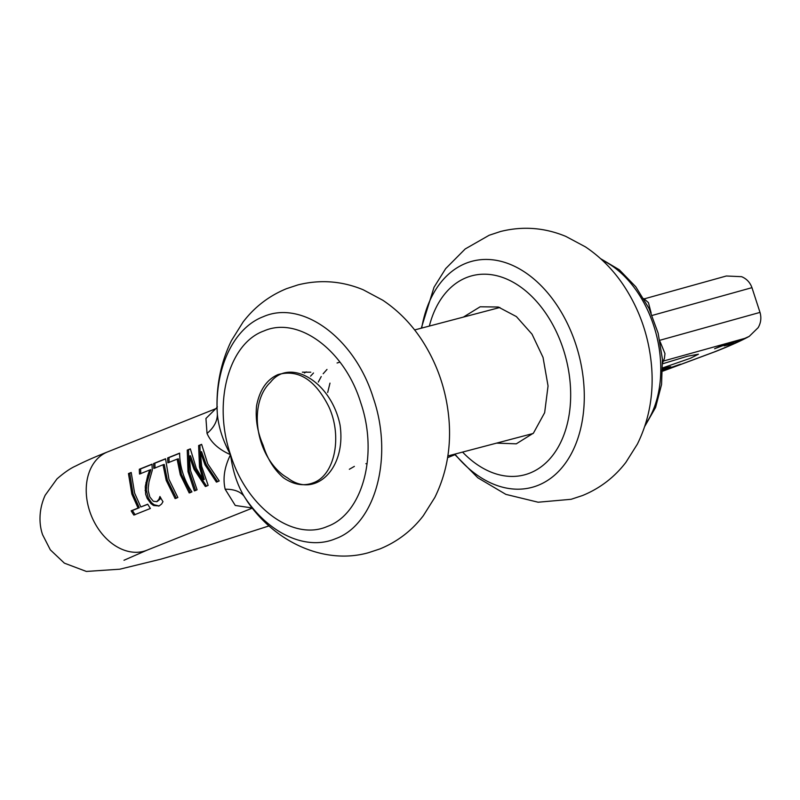 <?xml version="1.0" encoding="UTF-8"?>
<svg xmlns="http://www.w3.org/2000/svg" width="800" height="800" viewBox="0 0 800 800"><rect width="100%" height="100%" fill="white"/><g stroke="black" fill="none" stroke-linecap="round" stroke-linejoin="round"><path stroke-width="1.2" d="M340.03 424.93C346.67 469.39 314.43 498.89 287.66 477.96A54.52 36.97 -104.8 0 1 261.17 442.47A54.52 36.97 -104.8 0 1 270.49 382.26C289.74 357.26 331.11 381.48 340.03 424.92M217.09 409.85L217.12 410.63C216.14 385.52 220.91 362.18 231.43 340.64L243.09 322C254.61 306.93 269.11 295.82 286.59 288.65L297.98 284.89C320.22 279.35 341.98 280.98 363.24 289.79L382.82 300.25C398.1 310.51 411 323.6 421.53 339.53C437.15 363.47 446.28 389.89 448.91 418.8C451.38 447.09 446.68 473.32 434.81 497.49L423.29 515.76C411.79 530.73 397.34 541.78 379.94 548.92L368.55 552.68C325.81 564.83 276.47 543.6 247.65 501.9L243.93 496.05C237.06 484.24 232.6 470.45 230.54 454.7C223.05 441.06 218.65 427.59 217.36 414.28C217.33 421.26 213.89 427.65 207.04 433.44C210.96 442.44 218.8 449.53 230.54 454.7C224.45 466.93 222.65 478.43 225.16 489.21L235.26 505.46L252.19 507.98M217.11 410.22L217.36 414.28C214.4 368.49 233.5 327.94 263.33 316.68C302.35 299.37 355.1 338.43 373.36 398.17C393.66 457.09 375.49 524.48 335.48 538.73C306.03 551.15 267.99 533.42 243.93 496.05C240.13 491.43 233.87 489.15 225.16 489.21M215.82 408.67L205.94 418.47L207.04 433.44M131.85 494.11L128.46 473.58L131.2 472.49L134.59 493.02L140.81 506.96L147.72 504.2A52.94 38.77 68.2 0 0 150.41 508.46L133.86 515.07A52.94 38.77 68.2 0 1 131.17 510.81L138.08 508.05L131.85 494.11M140.76 473.73L140.6 468.91L139.33 469.24L152.04 464.16A52.94 38.77 68.2 0 0 152.35 470.03L149.04 481.68L148.25 487.57L148.23 490.76L149.85 496.99L153.27 501.22L156.66 501.69L158.9 499.37L159.94 496.49A52.94 38.77 68.2 0 0 162.99 501.68L161.57 504.06L159.15 505.92L153.75 505.55L150.98 503.65L147.17 498.38L145.64 494.19L145.26 486.53L147.67 475.78L149.66 470L150.88 469.68L147.07 482.31L145.9 482.62M139.33 469.24A52.94 38.77 68.2 0 0 139.54 474.05L149.66 470M155.04 468.12L154.87 463.2L153.61 463.54L165.55 458.77L168.94 479.3L177.85 497.5L175.12 498.59L166.2 480.39L163.03 464.77L164.25 464.45L167.36 480.09L176.37 498.26M153.61 463.54A52.94 38.77 68.2 0 0 153.83 468.45L163.03 464.77M169.13 462.5L168.96 457.58L167.7 457.91L179.63 453.14A52.94 38.77 68.2 0 0 183.02 473.68A52.94 38.77 68.2 0 0 191.94 491.87L189.21 492.96L180.29 474.77L177.12 459.14L178.33 458.82L181.45 474.46L190.46 492.63M167.7 457.91A52.94 38.77 68.2 0 0 167.91 462.82L177.12 459.14M203.09 479.77L199.5 467.1L198.62 445.56L201.63 444.36L207.72 463.81L219.22 480.98L216.4 482.1L205.04 464.88L200.36 452L201.64 466.24L208.14 485.4L205.36 486.51L194.01 469.29L189.26 456.08L190.55 470.67L197.08 489.82L194.38 490.89L188 471.69L187.25 450.1L190.34 448.87L196.31 468.37L203.09 479.77L204.28 479.45L200.66 466.79L199.89 445.22L201.65 444.52M157.14 501.56L160.11 499.05L160.66 497.6L159.46 497.91M159.15 505.92L158.59 506.12M138.08 508.05L139.29 507.73L133.01 493.81L129.72 473.25L131.2 472.66M128.46 473.58L129.72 473.25M140.81 506.96L147.8 504.33M147.17 498.38L148.34 498.07L146.27 490.07L147.07 482.31M140.6 468.91L152.05 464.33M154.87 463.2L165.55 458.94M168.96 457.58L179.63 453.31M195.64 490.56L189.16 471.38L188.51 449.77L190.36 449.03M187.25 450.1L188.51 449.77M198.62 445.56L199.89 445.22M217.65 481.77L206.2 464.58L201.56 451.68L200.36 452M206.61 486.18L195.17 468.98L190.47 455.77L189.26 456.08M158.9 499.37L160.11 499.05M159.08 505.95L154.1 504.75L151.59 502.76L148.34 498.07M135.11 514.74L132.38 510.49L139.29 507.73M131.17 510.81L132.38 510.49M449.82 455.45L454.78 454.59M463.36 317.11L480.17 306.78L498.29 307.02L516.4 316.59L532.03 334.18L543.04 357.41L548.05 385.95L544.65 412.69L533.44 433.13L516.29 443.83L496.57 443.13M724.24 344.63L731.66 342.38L714.58 348.73L724.18 344.46M662.69 369.11L663.24 368.85L662.69 368.94M662.7 368.6L669.6 366.91C671.32 366.52 671.14 366.73 669.06 367.55L662.12 369.76M669.6 366.91C671.32 366.52 671.14 366.73 669.06 367.55M662.63 363.78L687.36 356.24L698.44 354.22L690.61 358.18L662.7 367.89M661.85 370.66L680.47 364.2L661.83 370.81M729.59 344.53L724.18 345.88L726.77 344.54L741.43 339.76L730.78 343.15L726.93 345.1L733.69 343.05L729.55 344.39M724.17 345.85L724.75 345.46M663.31 361.06L744.82 338.37C738.67 341.74 728.51 346.26 714.34 351.93L662.66 371.15M744.82 338.37L749.22 336.38L758.15 327.67C760.93 322.87 761.55 317.78 760 312.4L751.96 287.66C750.05 282.41 746.6 278.75 741.58 276.68L726.35 276L644.18 298.88M660.07 341.58L664.98 353.6L664.41 358.44L662.6 362.77M651.17 313.1L648.42 302.61L643.78 298.62M670.81 367.54L663.9 370.1L670.76 367.39M302.37 372.17L310.79 372.21M304.45 372.99L306.26 371.88M354.37 466.39L349.34 469.28M310.56 376.17L313.5 372.99M318.3 382.06L321.24 376.55M323.16 373.75L326.99 369.44M337.08 362.99L339.93 362.09M366.86 463.77L365.89 463.7M327.69 392.49L329.98 383.13M263.14 445.22C267.29 458.74 274.04 469.58 283.39 477.73C293.61 484.77 303.56 486.46 313.23 482.82C334.76 475.35 342.69 436.51 328.78 406.63C315.19 379.69 298.28 369.01 278.05 374.57C266.84 379.45 259.68 389.85 256.57 405.75C255.27 419.13 257.46 432.28 263.13 445.22M215.28 408.89L107.6 451.9A52.94 38.77 68.2 0 0 89.62 510.98A52.94 38.77 68.2 0 0 146.88 550.24L123.99 560.26M327.39 526.43C293.04 541.67 246.61 507.28 230.54 454.7C212.67 402.84 228.66 343.52 263.89 330.97C298.23 315.73 344.67 350.12 360.74 402.7C378.61 454.56 362.62 513.88 327.39 526.43M145.11 490.38L146.27 490.07M147.67 475.78L148.85 475.46M152.87 505.08L154.1 504.75M421.69 328.09A116.96 79.32 75.2 0 1 465.92 263.29A116.96 79.32 75.2 0 1 575.95 344.78A116.96 79.32 75.2 0 1 538.07 485.34A116.96 79.32 75.2 0 1 454.91 454.11M429.35 326.07A102.95 69.82 75.2 0 1 466.48 277.58A102.95 69.82 75.2 0 1 563.33 349.3A102.95 69.82 75.2 0 1 529.98 473.04A102.95 69.82 75.2 0 1 462.57 452.09M663.52 370.84L662.66 371.05M659.81 340.29L760 312.4M652.16 315.44L751.96 287.66M645.49 424.19A97.74 66.29 -104.8 0 0 656.1 333.7A97.74 66.29 -104.8 0 0 602.27 260.2M268.99 525.93L207.62 545.59L160.57 559.24L119.81 569.2L86.36 571.44L64.38 563.15L50.32 549.84L42.62 534.78C39.34 525.6 38.1 510.8 45.17 495.25L56.98 478.9C64.27 472.55 70.55 468.24 75.8 465.96C84.15 461.67 94.76 456.99 107.6 451.9M217.38 406.85L215.92 408.63M252.31 508.13L146.88 550.24M447.58 457.66L454.9 454.73M454.49 454.22L477.84 477.81L505.88 494.38L538.13 502.22L571.14 499.29L582.53 495.53C599.92 488.39 614.37 477.35 625.87 462.38L637.38 444.12C649.25 419.96 653.96 393.74 651.5 365.46C648.88 336.54 639.75 310.09 624.11 286.14C613.59 270.21 600.69 257.11 585.41 246.86L565.83 236.4C544.57 227.59 522.81 225.95 500.57 231.49L489.18 235.25L465.19 248.97L445.68 268.61L434.03 287.25L421.28 328.2M749.22 336.38C741.49 340.65 730.28 345.7 715.56 351.52L663.16 371.02M600.64 258.69L619.31 269.78L635.8 286.79L649.04 308.45L658.13 333.17L662.41 359.15L661.56 384.52L655.59 407.45L644.81 426.3M447.84 455.97L533.1 433.5M414.62 329.95L499.89 307.48"/></g></svg>
